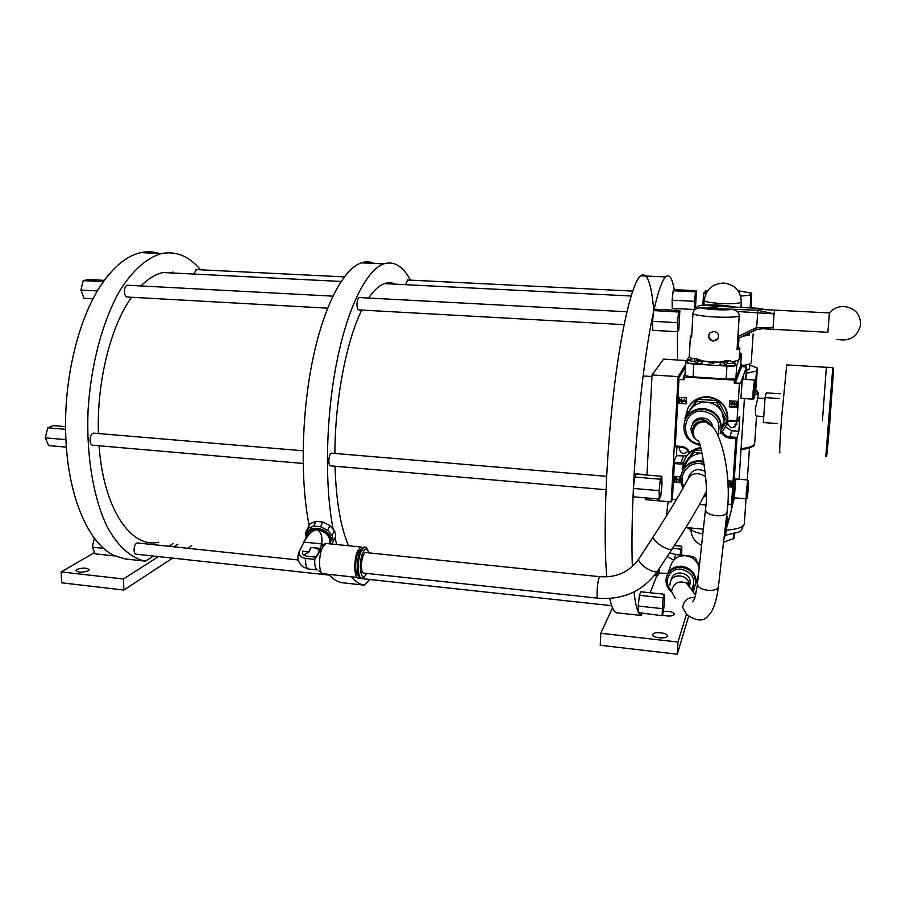 <?xml version="1.0" encoding="UTF-8"?>
<svg xmlns="http://www.w3.org/2000/svg" width="906" height="906" viewBox="0 0 906 906"><rect width="100%" height="100%" fill="white"/><g stroke="black" fill="none" stroke-linecap="round" stroke-linejoin="round"><path stroke-width="1.36" d="M76.806 569.466C82.899 567.518 87.033 567.643 89.184 569.84L88.312 570.769C82.231 572.739 78.097 572.615 75.911 570.418L76.806 569.466M123.85 590.033L123.42 578.991L61.144 571.913L61.687 582.818L123.85 590.033L172.593 558.13M187.655 548.266L191.63 545.661M177.87 544.212L173.816 546.805M158.482 556.601L123.42 578.991M61.144 571.913L94.62 552.558M200.509 269.795C189.127 256.16 176.104 250.758 161.427 253.578C146.863 257.7 132.208 270.6 119.23 291.687C102.423 321.607 90.725 365.435 88.029 410.939C86.229 456.375 93.601 498.912 107.327 527.066C118.131 546.805 131.37 558.289 145.39 561.176L125.175 558.957L114.575 555.695M145.39 561.176L153.476 556.058M168.912 546.284L172.989 543.702M159.309 253.476C153.363 251.562 147.225 251.279 140.894 252.627C127.916 255.424 115.436 265.084 103.465 281.596L102.922 282.378C78.697 316.183 62.888 380.588 65.9 438.855L65.957 440.191C68.675 498.674 89.218 543.894 114.009 555.423M172.672 273L172.899 271.981M93.069 298.799L83.964 298.289L80.917 290.056L83.193 280.634L103.465 281.596M97.418 290.962L80.917 290.056M104.349 280.373L88.471 279.535L83.193 280.634M102.922 282.378L103.08 281.687M303.125 463.464L93.08 445.254C91.347 445.333 90.34 443.759 90.045 440.52C90.124 436.477 91.2 434.008 93.284 433.113L94.201 433.193M329.41 575.106L136.421 554.212C135.039 554.279 134.247 552.954 134.043 550.225C134.167 546.25 135.198 543.815 137.146 542.92L137.893 543M193.703 274.054L196.455 269.603M327.598 308.165L127.542 297.043C125.787 297.089 124.756 295.345 124.45 291.811C124.496 288.165 125.402 285.968 127.146 285.209L127.927 285.254M98.426 433.544C96.602 382.151 110.657 326.262 131.563 297.27M140.917 285.945C148.222 278.652 155.594 274.178 163.057 272.513L178.833 273.306M158.686 542.196C131.336 548.877 103.522 509.376 99.071 445.775M391.879 283.997L391.347 282.91M374.359 263.442C370.214 261.54 365.877 261.336 361.358 262.842C343.612 268.663 324.031 305.152 312.717 359.761C301.426 414.314 300.169 481.12 309.161 525.503M328.731 574.347C333.012 579.183 337.496 581.98 342.185 582.728L364.246 585.14L370.01 579.512M387.643 282.853L387.677 283.793M410.452 280.147C402.955 266.126 394.076 260.702 383.793 263.873C366.737 269.784 347.779 306.806 336.772 362.072C325.786 417.27 324.484 484.665 333.102 529.002M334.948 537.688L336.692 544.551M351.415 576.805C355.503 581.641 359.773 584.427 364.246 585.14M606.001 489.727L330.826 465.865C329.614 466.001 328.946 464.382 328.821 461.007C328.991 456.771 329.818 454.155 331.302 453.147L331.936 453.204M611.641 605.684L358.187 578.232L357.111 577.416M405.628 284.688L407.655 279.999M624.087 324.654L358.991 309.909C357.757 309.988 357.089 308.187 356.964 304.495C357.1 300.679 357.791 298.357 359.036 297.542L359.58 297.564M334.892 453.453C335.005 399.705 346.398 340.781 361.788 310.067M368.629 298.051C373.918 290.294 379.172 285.481 384.404 283.623C388.21 282.298 391.856 282.479 395.344 284.178M348.617 545.774C340.656 527.53 336.115 501.018 335.016 466.228M307.893 528.402L313.703 526.092L320.565 526.771L327.7 530.372L332.117 535.367L333.34 541.21L335.537 536.42L335.435 533.566L334.314 530.588L329.92 525.593L322.819 522.015L315.99 521.346L310.18 523.657L305.537 532.694L310.18 523.657M306.239 537.269L305.537 532.694M333.34 541.21L331.732 544.053M306.919 535.933C304.337 524.019 329.331 526.964 331.256 538.866L330.328 543.906M315.99 521.346L313.703 526.092M320.565 526.771L322.819 522.015M329.92 525.593L327.7 530.372M332.117 535.367L334.314 530.588M329.625 542.637L330.067 538.742C328.765 530.067 311.132 525.254 308.482 532.83L308.323 533.158M322.74 544.744L321.936 543.951C322.389 535.74 320.701 531.007 316.896 529.716C323.691 530.916 327.972 534.155 329.75 539.432L329.331 543.272M308.153 533.509L308.221 533.374C309.705 530.633 312.593 529.421 316.896 529.716C312.57 530.203 308.244 534.325 303.918 542.105L299.127 551.731M311.075 547.451L308.855 552.15L302.797 551.154C301.891 553.838 303.182 555.503 306.692 556.159L315.809 557.111C318.867 552.332 320.26 549.455 319.977 548.47L321.936 543.951L303.918 542.105L299.727 550.837C298.334 554.902 300.305 557.428 305.628 558.424L314.744 559.387L322.513 547.439C318.244 555.99 318.753 574.302 323.227 573.94M319.886 548.368L310.826 547.428L308.776 551.777M315.809 557.111L314.744 559.387C314.507 565.14 315.299 568.651 317.111 569.919L308.04 568.945L303.17 566.952C298.153 563 296.76 558.039 298.957 552.082L299.727 550.837M320.928 546.125L323.023 544.71L322.513 547.439L325.832 543.441L360.758 547.009L357.644 551.063C353.283 560.372 354.212 580.089 358.844 577.609L359.376 577.315M327.394 543.6L325.832 543.441M362.683 547.552L360.758 547.009M358.266 575.253C354.88 575.095 354.688 559.953 358.006 552.853L361.143 549.33M364.563 547.349L363.227 547.269L360.124 551.312C355.888 560.384 356.602 579.647 361.052 577.949M597.643 598.164L364.11 573.136C362.411 573.419 361.494 571.029 361.381 565.99C361.709 558.809 363.046 554.325 365.401 552.513L366.375 552.615M705.174 471.494L704.732 471.211C697.122 467.949 691.731 469.92 688.571 477.1M316.16 556.567L315.05 557.031M319.32 550.973C318.516 549.07 316.534 547.971 313.374 547.688M308.855 552.15L303.612 554.982M653.792 310.633C651.437 283.102 647.02 271.483 640.553 275.775C632.139 282.819 620.916 329.24 613.328 395.288C605.729 461.245 603.203 536.545 606.771 576.862M609.704 598.436C611.641 607.382 613.962 612.173 616.669 612.796L641.188 615.48L641.969 613.521M650.18 592.762L656.793 575.786M638.787 613.169L641.188 615.48M674.234 289.671L673.181 290.758L672.139 300.192L672.241 308.368L694.472 309.524L695.468 308.221L696.465 290.667L674.234 289.671C672.15 277.78 669.24 273.521 665.525 276.93C661.969 280.52 658.073 291.743 653.838 310.588L678.617 312.015L677.462 322.683L677.552 331.743L652.739 330.339L652.513 321.313L653.645 311.483C645.038 350.067 636.51 422.943 633.441 487.598L633.351 488.436L659.115 490.656L659.308 499.081L633.69 496.839L633.373 489.07C631.958 519.24 631.618 545.05 632.343 566.488M634.019 591.901C635.163 602.128 636.646 609.025 638.481 612.615L638.209 606.046L639.398 595.31L663.056 597.813L662.082 615.718L663.373 612.037L664.506 601.38L664.347 594.257L663.056 597.813M677.541 359.999L677.45 331.732M676.533 310.362L676.408 308.584M666.386 516.092L668.141 501.652M664.347 594.257L640.87 591.788L639.398 595.31M659.308 499.081L660.746 496.035L661.98 484.71L661.799 476.307L636.284 474.178L634.653 477.043L660.361 479.195L659.115 490.656M633.441 487.598L634.653 477.043M677.552 331.743L678.787 330.112L679.862 310.531L655.151 309.24L653.838 310.588M672.569 548.345L680.802 549.138L680.191 555.016M674.392 545.559L681.844 546.273L680.802 549.138M681.663 555.152L681.844 546.273M686.397 614.438L677.982 642.048L600.78 633.271L612.501 607.892M697.586 563L699.681 563.204M698.141 575.616L695.831 583.464M694.687 587.224L693.181 592.15M652.83 634.46C653.622 631.233 668.413 632.807 667.292 636.012L667.269 636.091C666.578 639.353 651.629 637.767 652.796 634.562L652.83 634.46M663.441 611.425C669.693 610.995 673.362 611.958 674.426 614.325L674.404 614.393C672.059 616.431 668.039 616.612 662.354 614.925M600.78 633.271L600.259 645.276L677.28 654.211L688.594 616.374M677.982 642.048L677.28 654.211M695.072 594.687L696.748 589.104M638.481 612.615L662.082 615.718M638.209 606.046L661.912 608.606M633.351 488.436L633.373 489.07M661.799 476.307L660.361 479.195M653.736 310.701L653.645 311.483M677.462 322.683L652.513 321.313M679.862 310.531L678.617 312.015M696.465 290.667L695.48 291.845L673.181 290.758M672.139 300.192L694.483 301.324L694.472 309.524M695.48 291.845L694.483 301.324M657.326 575.842L654.347 575.537M658.719 574.223L657.541 575.865L657.11 571.788M655.412 574.166L656.929 574.325M659.183 573.09L658.809 574.087C658.311 574.823 658.028 573.623 657.983 570.463M658.152 570.214L658.798 573.045L659.455 573.113M667.903 573.317L659.749 573.147L659.104 568.764M667.167 556.533L673.724 560.112M697.665 563.475L695.887 558.889C695.219 557.371 692.501 556.318 687.711 555.74L675.74 554.574L669.636 552.796M699.194 567.722C697.45 560.893 692.943 556.884 685.672 555.706C678.062 555.491 673.113 558.764 670.825 565.503L667.779 573.668M695.31 585.367L695.933 582.864C696.125 573.77 691.482 568.243 681.992 566.273C674.676 565.99 669.704 569.002 667.076 575.321M695.196 585.774L695.695 583.645C695.887 574.54 691.233 569.002 681.731 567.031C674.506 566.737 669.557 569.681 666.873 575.854M670.984 580.508L671.38 579.421C673.215 569.308 690.666 571.935 690.191 582.298L689.353 585.967M712.49 426.851C711.833 416.601 695.446 414.495 692.399 424.223M675.74 554.574L673.883 559.942M695.887 558.889L695.48 560.497M114.213 555.91L95.175 553.838L92.31 547.179L103.726 548.402M92.31 547.179L94.349 538.153M65.957 440.191L65.9 438.855M66.387 447.145L48.63 445.593L45.3 437.858L47.724 427.813L65.606 429.308M65.719 439.614L45.3 437.858M65.583 426.624L53.42 425.616L47.724 427.813M691.856 535.004L691.482 533.793M733.939 538.357L723.532 542.275M757.824 397.938L755.344 408.855C755.378 413.748 755.763 416.194 756.521 416.205L754.709 442.989M756.804 390.588L758.141 392.955L754.562 395.276M755.547 389.229L756.85 391.426L754.777 393.181M749.647 365.095L757.405 368.062L756.08 387.451L754.992 390.724M757.405 368.062L756.442 371.086L755.106 390.701M756.442 371.086L746.329 373.181L745.921 379.444M746.272 370.792L749.409 368.651M751.255 362.389L751.21 362.842C750.61 364.065 747.416 364.971 741.652 365.537M753.158 333.952L751.21 362.842M742.999 336.115L749.194 335.197L749.273 333.057M738.163 290.792L751.72 293.136L750.145 293.238L750.915 294.144L749.285 294.937L750.7 295.175L740.655 296.103M750.7 295.175L750.225 307.87M705.989 293.601L703.803 292.887L705.412 292.785L704.823 291.959L706.691 291.12L705.366 290.883L707.88 290.498M702.682 305.254L703.803 292.887M751.199 307.927L751.72 293.136M731.199 510.927L727.088 526.193L727.711 516.431L726.159 529.625L725.797 530.939L724.823 531.143M732.501 504.506L731.38 508.164M705.876 504.97L699.523 504.416M727.711 516.431L727.088 526.193L726.352 526.533M703.339 529.161L685.831 527.541M671.471 499.047L673.486 462.332L671.459 499.059L676.329 499.75M676.918 446.862L676.42 455.763L673.486 462.264L674.336 463.555L672.365 499.399M683.362 376.817L683.215 379.501L684.143 379.75L678.979 379.41L675.31 445.967L674.336 446.669L678.062 379.195M678.979 379.41L678.062 379.161L685.412 367.27M685.038 374.008L683.362 376.783L684.29 377.021L735.479 380.146L741.742 364.155L740.746 363.94M741.584 366.579L746.51 367.043L740.564 383.238L734.177 383.012L735.31 382.887L741.572 366.726M734.279 462.558L735.366 462.649M727.846 422.049L727.677 424.699M735.479 380.146L735.31 382.887L735.479 380.146M740.621 365.877L735.899 378.006C734.959 378.923 731.697 379.252 726.136 378.991L726.94 366.092C732.524 366.341 735.785 366.035 736.737 365.163L741.414 353.77L739.636 352.762M726.94 366.092L693.837 364.031L693.101 376.862C687.801 376.42 685.095 375.73 684.993 374.778L685.695 362.241M693.101 376.862L726.136 378.991M727.541 420.452L737.008 420.611L738.062 421.483L739.817 416.5L738.843 431.256L737.02 437.417L735.842 438.549L729.59 438.085C725.683 437.621 722.954 435.639 721.414 432.151M727.722 504.246L732.637 504.404L734.426 497.802M743.192 379.263L743.701 376.33L743.498 379.286M732.637 504.404L736.544 444.653L732.637 504.393M727.745 480.792L731.81 481.131L731.425 487.032L728.005 486.749M681.052 482.785L674.528 482.241L674.857 476.397L680.746 476.884M678.9 403.363L679.228 397.36L686.431 397.859L686.091 403.872L678.9 403.363L686.091 403.872M737.008 401.324L736.612 407.383L729.273 406.873L729.67 400.814L737.008 401.324M738.062 421.483L738.333 417.406M725.457 426.885L731.686 430.724L738.843 431.256M736.363 421.369L736.872 423.714C733.35 429.285 730.213 429.048 727.45 423.023L727.982 421.211M731.425 487.032L731.686 481.12M727.994 486.307L731.335 486.59M730.587 482.162L730.338 485.469L727.858 482.932M727.824 482.207L729.908 484.246M727.835 482.4L729.896 484.438L730.089 482.128M730.542 482.32L730.338 485.469M674.528 482.241L675.129 476.42M680.961 482.354L674.823 481.833M680.236 479.942L679.341 480.418L675.978 477.621L679.274 480.565L680.304 479.648L679.274 478.074L680.621 478.923M680.666 480.225L679.285 480.984L676.408 478.651L676.295 480.792L676.465 478.708M680.621 478.674L679.274 478.074M676.295 480.792L675.978 477.621M679.511 397.383L679.194 403.011M686.023 403.476L686.352 397.847M684.687 401.064L683.962 401.551L684.777 400.656L684.109 399.184L685.106 401.301L681.64 402.06L680.168 400.316L680.451 399.455L681.754 398.719L680.666 400.361L681.629 401.63L682.739 400.248L683.962 401.551M682.739 400.248L684.03 401.437M680.848 399.739L681.697 401.517L682.546 401.064M684.109 399.184L685.129 401.245M680.451 399.455L681.663 399.263M736.612 407.383L736.884 401.313M729.908 400.837L729.273 406.873M729.545 406.511L736.51 406.987M731.108 403.702L731.742 405.31L730.553 403.793L731.991 402.343L732.988 402.977L734.313 402.377L735.831 404.167L734.245 405.673L735.321 403.963L734.324 402.819L733.169 404.235L731.912 402.898L731.165 403.408M733.192 404.11L733.35 403.453M734.268 405.242L735.253 404.45M734.313 402.377L735.751 404.586M734.358 402.264L733.452 402.49M730.666 403.295L731.991 402.343M731.063 403.816L731.822 404.767M731.946 402.468L732.988 402.977M691.731 358.617L689.262 356.42L685.706 362.049C685.819 362.955 688.526 363.612 693.837 364.031M739.16 358.878L739.126 359.342C738.662 360.271 736.476 360.996 732.546 361.517M720.576 362.128C711.584 362.038 703.69 361.324 696.884 360.01M713.883 363.193L708.956 362.887L713.883 363.193M720.485 363.736L719.953 364.087C718.764 365.684 735.072 366.704 735.378 365.05L734.891 364.472M687.609 361.732L687.088 362.06C685.695 363.634 701.81 364.631 702.331 363L701.856 362.411M732.15 309.41L700.655 307.791C706.272 309.535 724.596 310.498 732.15 309.41C736.918 310.226 739.273 312.491 739.194 316.239L737.031 349.727L739.851 348.3L738.379 346.647L738.934 338.097M691.731 335.186L690.417 336.092L691.595 337.564L692.943 313.793C693.305 310.101 695.887 308.097 700.655 307.791M713.26 341.166L717.937 338.64C719.319 334.767 717.96 332.355 713.86 331.403L710.134 332.717C707.529 336.794 708.571 339.614 713.26 341.166M728.458 306.76L733.577 306.874C724.041 304.971 713.69 304.439 702.501 305.277L722.059 306.432M735.208 307.1L733.577 306.874C724.053 304.971 713.679 304.439 702.49 305.277C698.775 305.379 696.386 306.749 695.298 309.376M738.379 346.647L737.235 346.579M722.059 306.285L728.469 306.613M739.466 354.099L739.613 353.204M756.635 327.745L755.966 327.779L756.714 329.138L756.635 327.745L773.09 327.44L774.052 313.838L757.914 310.26L756.635 327.745M758.775 308.323L757.914 310.26L716.431 308.606M765.774 309.659L758.73 308.312L717.79 306.205L707.337 308.131M737.28 311.494L774.052 313.838L774.619 310.112M757.223 329.444L773.09 327.44L773.192 329.308L827.88 332.309L829.398 312.932M737.88 336.59L755.966 327.779L756.657 329.274M756.929 329.467L737.744 338.663L756.136 329.433M734.053 421.335L736.442 421.505M735.344 426.749L733.701 426.624M735.355 424.031L736.816 424.133M736.737 424.529L734.857 424.393M734.891 424.28L736.759 424.416M733.905 468.164L735.004 468.255M687.971 451.131C683.86 454.778 680.938 453.974 679.217 448.73L679.659 447.077M676.42 455.763L686.657 455.877M709.953 332.898L709.455 333.612C706.227 338.935 715.276 343.748 718.096 338.21L718.447 337.44M733.871 362.174L734.573 363.261L726.306 363.612L728.888 360.633L730.44 360.803M728.662 360.747L726.929 360.418L724.336 363.397L724.211 365.435L725.174 365.548L726.182 365.65L726.306 363.612M724.336 363.397L720.587 362.083L721.323 361.675M726.25 364.597L724.211 365.435M700.836 360.124L701.946 360.905L697.405 361.721L695.91 358.493L694.404 359.07M692.977 358.448L693.928 358.504L695.378 361.698L695.253 363.725L697.28 363.736L697.405 361.721M697.28 363.736L695.344 362.219M695.378 361.698L687.847 360.429L688.413 359.682M739.624 351.721L739.59 353.51M822.433 420.78L826.374 367.213L822.433 420.78M780.372 393.782L766.306 392.842L765.083 397.587L763.339 422.558L777.586 423.589M779.387 398.549L765.083 397.587M686.635 360.565L663.6 359.138L652.037 374.937L646.963 475.061M645.808 497.892L645.718 499.682L671.21 501.924L678.096 376.624L685.559 364.676M672.309 499.399L671.21 501.924M652.037 374.937L678.096 376.624M748.447 487.349L748.537 481.075L747.303 497.915L748.447 487.349M747.461 493.362L748.288 484.144L747.461 493.362M747.235 497.972L746.193 498.832L746.306 491.811L747.71 480.157M746.091 498.81L734.313 497.79L735.808 478.991M755.196 388.074L755.31 381.098L754.098 398.244L755.196 388.074M754.245 393.306L755.083 384.133L754.245 393.306M754.041 398.289L752.977 399.195L753.101 391.369L754.46 380.169M752.863 399.172L740.882 398.357L742.331 379.206M726.646 424.167L727.892 418.221C727.246 405.956 720.655 398.81 708.118 396.749C699.07 396.556 692.41 400.259 688.13 407.847M720.383 433.045C724.868 429.285 727.303 424.506 727.699 418.719C727.054 406.454 720.451 399.286 707.903 397.224C698.628 397.043 691.89 400.894 687.677 408.753L685.831 416.035M720.123 433.748L721.221 428.821C720.87 417.598 714.959 411.007 703.486 409.048C695.344 408.855 689.353 412.173 685.514 419.014M720.281 433.317L721.436 428.255C721.085 417.043 715.185 410.463 703.724 408.515C695.525 408.334 689.511 411.709 685.706 418.629M721.301 429.501L723.668 426.092L724.268 416.522L719.862 407.972L711.55 402.57L706.646 402.23C713.588 402.944 718.718 406.284 722.071 412.253L723.962 421.528L721.301 429.467M686.306 417.507L690.259 409.999C694.234 404.586 699.692 401.992 706.646 402.23L696.839 401.347L697.813 399.421L712.592 400.226L717.507 400.769L716.68 402.717L711.55 402.57M716.68 402.717L719.862 407.972M724.268 416.522L726.601 420.701L727.371 418.629L725.208 414.065L718.515 401.426L717.688 403.374M721.448 428.108L723.124 425.695M726.805 420.463L723.668 426.092M701.754 401.89L692.92 406.092L687.597 413.906L686.986 416.171M692.92 406.092L696.839 401.347M697.813 399.421L695.774 401.856M685.242 419.557L684.981 417.689L686.023 415.661L696.748 399.931M718.515 401.426L717.507 400.769M727.292 419.784L727.371 418.629M726.601 420.701L726.533 421.856M684.981 417.689L687.597 413.906M700.451 447.609C693.045 448.878 687.813 452.774 684.755 459.285M700.61 448.108C692.32 449.455 686.748 453.883 683.905 461.403L682.977 466.42M703.826 461.992L700.372 461.403C691.833 461.165 685.751 464.687 682.127 471.947M703.702 461.279L700.621 460.78C692.003 460.554 685.91 464.132 682.331 471.505M701.267 450.384L694.845 450.135L693.86 452.388L698.73 453.023L689.976 457.054L687.337 460.882C690.882 456.046 695.785 453.532 702.037 453.34M702.014 453.272L698.73 453.023M685.14 465.378L687.337 460.882L684.71 464.687L683.894 468.221M689.976 457.054L693.86 452.388M694.845 450.135L692.796 452.887M682.648 470.792L682.116 468.357L683.169 465.99L693.781 450.622M682.116 468.357L684.71 464.687M366.602 573.407C364.382 577.167 362.944 578.696 362.287 577.983C357.689 580.463 356.771 560.735 361.109 551.414L364.212 547.36L365.786 547.609M368.719 552.864C367.292 547.768 365.322 547.711 362.819 552.717C357.576 564.212 361.369 585.185 366.443 573.385M638.832 558.9L638.775 558.979C638.243 561.312 640.893 564.449 646.714 568.413C652.343 571.731 655.955 572.649 657.53 571.165C643.158 591.04 623.351 600.055 598.107 598.22C597.28 598.617 596.941 596.182 597.099 590.938C597.575 583.441 598.424 578.685 599.647 576.669L600.112 576.714M706.329 491.358C698.107 508.289 685.649 528.198 672.252 548.821C670.734 550.225 667.133 549.251 661.471 545.922C655.582 541.958 652.875 538.855 653.339 536.624L638.775 558.979C629.489 571.98 616.442 577.881 599.647 576.669L365.401 552.513M653.339 536.624C667.269 515.321 682.875 489.263 686.759 481.097L686.861 481.199C690.066 473.929 695.514 471.947 703.215 475.254L705.729 477.371M305.628 558.424C305.39 564.166 306.194 567.677 308.04 568.945M670.78 591.165C666.737 587.179 665.276 582.569 666.397 577.337C668.741 570.44 673.815 567.099 681.618 567.337C691.131 569.308 695.785 574.857 695.593 583.962L692.275 590.927L695.695 583.645M691.482 589.863C696.42 579.681 693.056 572.796 681.38 569.217C670.338 567.654 662.988 580.871 670.191 589.115M669.874 585.117L670.327 582.32C672.173 572.15 689.738 574.8 689.262 585.231M690.179 588.107L686.306 582.92C678.288 580.372 673.351 583.215 671.505 591.459L675.366 598.481M705.434 509.738L697.507 583.305L697.869 585.503C700.429 591.267 717.631 592.252 718.401 586.68C716.567 601.539 713.033 611.369 707.824 616.171C703.486 621.709 696.42 621.188 686.646 614.596L682.682 607.382C683.69 600.542 687.756 597.224 694.868 597.45M727.065 511.675L726.997 512.286C726.272 517.485 708.583 516.533 705.887 511.165L705.502 509.115C709.5 484.574 700.836 446.058 699.307 442.422M698.956 441.313C695.015 439.512 693.067 436.386 693.101 431.958C694.449 424.891 698.673 421.55 705.774 421.924L712.195 426.545M710.791 425.174L704.687 421.086C697.609 420.712 693.396 424.042 692.048 431.097C691.946 434.552 693.226 437.292 695.899 439.331M691.006 428.731L691.595 425.933C696.918 417.87 703.147 417.281 710.315 424.167M709.93 423.849C706.193 420.803 704.449 419.852 704.709 420.996L705.774 421.924C720.553 423.985 732.297 475.639 726.997 512.286L725.797 530.939L727.008 512.275L718.481 586.023M697.552 563.272L695.853 559.308M733.475 538.787L733.803 533.804M726.555 530.078C737.156 529.297 743.079 527.337 744.302 524.189L744.324 524.11M752.773 445.752C751.312 447.485 747.405 448.787 741.04 449.648M741.097 448.708C749.262 447.689 753.781 446.069 754.653 443.815C752.558 444.903 759.103 446.012 741.04 449.693M732.252 504.563L732.037 507.858L732.252 504.563M731.187 510.984L731.606 504.585M673.486 462.264L683.577 462.547M683.407 456.318L680.44 464.053L674.336 463.555M681.471 447.224C685.242 447.723 687.722 449.727 688.9 453.238C687.722 449.716 685.253 447.711 681.482 447.213L681.425 446.443C685.389 446.941 688.107 448.98 689.591 452.581M680.44 464.053L683.283 463.849M681.437 447.202L674.404 446.658L681.448 447.213M675.31 445.967L681.425 446.443M741.572 366.737L741.742 364.155M739.07 479.263L744.426 398.595M745.695 379.421L746.51 367.043M722.331 431.233C723.622 434.54 726.091 436.42 729.726 436.873L737.02 437.417L736.544 444.653M734.177 383.012L734.358 380.26M737.008 420.611L739.443 383.351M731.527 504.574L735.842 438.549M684.29 377.021L684.143 379.75M730.734 420.158L730.746 420.962L727.473 421.347L737.96 421.471M729.59 438.085L731.686 430.724M736.737 365.163L735.91 378.006L736.737 365.163M740.61 366.035L741.414 353.77M739.194 316.239C730.157 318.436 698.503 316.738 692.943 313.793M717.824 306.217L716.544 308.131L711.822 308.368L714.755 308.108L716.012 306.183L758.934 308.346M724.607 532.966L726.521 530.633M701.584 545.446C694.347 541.754 690.78 535.944 690.893 528.028L690.893 528.005C690.757 530.474 694.732 532.456 702.83 533.974M723.917 538.991L726.487 531.199L726.793 526.42M741.312 302.185L741.312 302.185C739.455 303.499 732.773 303.94 721.289 303.51C710.225 302.808 704.54 301.766 704.234 300.373C705.978 289.422 712.512 283.646 723.837 283.034C735.072 284.665 740.893 291.053 741.312 302.185L740.972 307.394M825.819 456.409L832.784 367.61M826.725 452.094C826.34 461.471 827.393 451.165 829.885 421.165L833.441 368.402M786.736 364.903L781.595 417.859C779.873 442.207 779.319 453.838 779.941 452.751M717.858 434.925C721.391 422.241 716.476 414.314 703.147 411.165C682.229 408.9 678.685 441.245 699.375 444.065M685.038 419.988C681.527 432.909 686.431 441.369 699.76 445.367C686.442 441.335 681.538 432.887 685.038 419.988C688.753 412.683 694.857 409.104 703.384 409.263C714.868 411.222 720.791 417.813 721.142 429.048L721.221 428.821M704.279 495.571L706.318 494.869M704.234 464.438L700.021 463.578C687.484 462.128 677.858 476.001 683.837 486.669M683.135 487.949C680.565 483.43 679.976 478.742 681.391 473.883C684.608 465.582 690.904 461.505 700.27 461.652L703.883 462.286M706.295 496.216L703.554 496.975L706.295 496.239M140.894 252.627L161.427 253.578M303.102 450.78L93.284 433.113M361.358 262.842L383.793 263.873M329.49 542.932L329.807 542.252M329.546 542.796L329.116 543.781M308.221 533.374L303.363 542.943M318.844 570.893L321.415 572.683M323.023 544.71L325.073 543.86M323.963 573.826L357.372 577.45M368.855 552.875C367.032 547.983 365.48 546.148 364.212 547.36L363.227 547.269M672.195 548.911L657.53 571.165M606.624 476.33L331.302 453.147M640.553 275.775L665.525 276.93M698.447 574.585L695.933 582.864M670.825 591.29C666.748 587.281 665.264 582.626 666.397 577.337M689.341 586.001L690.089 583.668M689.16 585.616C688.503 582.977 687.563 581.901 686.34 582.388L695.491 595.253M693.69 600.508L692.501 601.765L694.075 599.625C694.845 598.855 695.967 593.645 697.439 583.974M692.807 435.48L690.984 429.693M632.671 291.086L407.27 279.988M626.895 311.777L359.036 297.542M631.086 296.002L384.404 283.623M298.255 559.987L137.146 542.92M344.269 276.885L195.9 269.569M332.83 296.149L127.146 285.209M341.041 281.449L163.057 272.513M734.245 533.679L733.939 538.436M687.246 527.666L690.87 530.078M725.695 535.208C745.094 530.225 738.752 533.861 744.302 524.189L746.023 498.798M749.477 447.904L747.303 479.942M758.141 392.955L757.79 398.164M756.906 391.064L758.22 392.491M749.715 363.974L749.375 369.116M704.777 292.831L704.811 292.264M750.496 300.464L750.915 294.144M678.05 379.195L674.347 446.658M737.982 421.483L730.746 420.962M728.062 421.188L727.518 422.502M683.215 379.501L683.362 376.805M690.383 336.545L689.262 356.42M739.84 348.323L739.126 359.342M758.628 308.55C757.518 309.841 769.658 309.625 774.539 310.112L829.42 312.932M837.031 339.342C849.794 341.721 857.665 336.783 860.655 324.518C860.338 313.736 854.607 307.723 843.452 306.466C837.778 306.568 833.09 308.697 829.42 312.864M773.101 329.308L764.2 328.855M756.94 329.467L756.227 329.671M735.004 362.898L729.149 360.554M734.981 362.966L734.823 365.412M720.587 362.23L720.429 364.676M726.986 360.395L720.632 362.015M701.969 360.837L695.91 358.493M701.946 360.905L701.81 363.34M687.688 360.237L687.552 362.672M693.747 358.391L687.745 360.022M704.211 300.645L703.951 305.129M738.99 338.063L738.435 346.67M825.932 456.465L826.634 456.194L829.885 421.177L833.463 371.403L832.908 367.61L826.374 367.213M826.363 367.326L786.51 364.892M757.801 398.119L765.026 398.391M756.17 415.979L763.747 416.749M748.537 481.075L747.575 479.987M735.672 478.98L747.575 479.965M646.986 474.755L635.344 473.781M755.31 381.098L754.313 379.999M742.195 379.195L754.324 379.976M651.946 376.545L643.101 375.967M723.962 421.528L721.436 428.255M727.348 418.98L726.589 421.052M681.391 473.883C679.976 478.753 680.553 483.453 683.124 487.972"/></g></svg>
